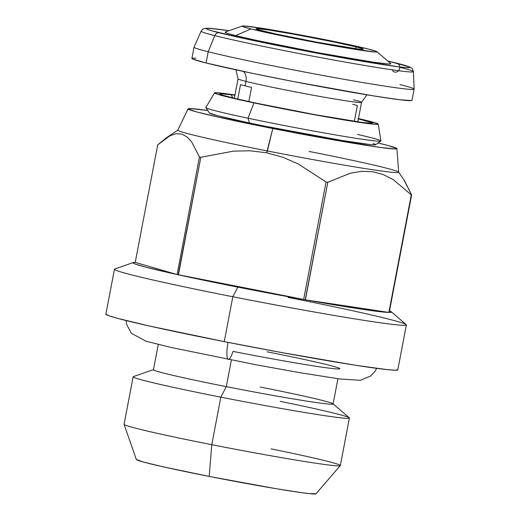 <?xml version="1.0" encoding="UTF-8"?>
<svg xmlns="http://www.w3.org/2000/svg" width="520" height="520" viewBox="0 0 520 520"><rect width="100%" height="100%" fill="white"/><g stroke="black" fill="none" stroke-linecap="round" stroke-linejoin="round"><path stroke-width="0.78" d="M260.26 387.043A91.435 3.035 -169.2 0 1 332.988 403.774A91.435 3.035 -169.2 0 1 226.311 386.64L231.387 360.035L226.311 386.64A91.435 3.035 10.8 0 0 333.106 403.975L337.922 378.716M266.981 351.806A91.435 3.035 -169.2 0 1 339.826 368.738A91.435 3.035 -169.2 0 1 233.031 351.403A20.345 3.718 -78.8 0 1 228.364 359.444A20.345 3.718 -78.8 0 1 227.968 342.362A20.345 3.718 101.2 0 0 228.364 359.444M280.15 401.336A110.071 3.653 -169.2 0 1 349.388 418.028A110.071 3.653 -169.2 0 1 220.838 397.163L226.311 386.64L220.838 397.163A110.071 3.653 10.8 0 0 349.251 417.788L332.988 403.774M271.083 448.864A110.071 3.653 -169.2 0 1 340.288 465.621A110.071 3.653 -169.2 0 1 211.77 444.691L220.838 397.163L211.77 444.691A110.071 3.653 10.8 0 0 340.327 465.556L349.388 418.028M315.978 493.707L309.355 493.63L301.151 492.603L276.523 488.768L209.183 476.411L211.77 444.691L209.183 476.411A91.435 3.035 10.8 0 0 315.952 493.799L340.288 465.621M399.763 66.969A4.57 3.965 104.1 0 0 396.903 63.206A4.57 3.965 104.1 0 0 396.63 63.148A103.623 3.439 -169.2 0 1 357.877 60.528A103.623 3.439 -169.2 0 1 219.232 32.779A4.57 3.965 104.1 0 0 214.76 35.607A108.082 3.588 10.8 0 0 327.028 58.799A108.082 3.588 10.8 0 0 412.418 71.981M242.417 26.026A68.582 2.275 -169.2 0 1 294.645 33.871A68.582 2.275 -169.2 0 1 368.342 49.036L376.526 51.454L376.812 51.961L374.524 51.974L342.693 47.3L291.506 37.765L250.946 28.938A68.582 2.275 -169.2 0 1 242.417 26.026L225.18 32.013A84.416 2.801 10.8 0 0 235.677 35.594A84.416 2.801 10.8 0 0 331.006 55.1A84.416 2.801 10.8 0 0 390.741 63.596L376.922 51.688A68.582 2.275 -169.2 0 1 328.393 44.785A68.582 2.275 -169.2 0 1 250.946 28.938L235.677 35.594L250.946 28.938L242.762 26.52L242.476 26.013L244.764 26L265.772 28.866L301.567 35.145L340.087 42.718L368.342 49.036A68.582 2.275 -169.2 0 1 376.922 51.688M356.382 46.989L355.128 48.633L356.382 46.989A54.607 1.814 -169.2 0 1 363.266 49.251A54.607 1.814 -169.2 0 1 322.582 43.245A54.607 1.814 -169.2 0 1 262.906 30.986A54.607 1.814 -169.2 0 1 256.009 28.788A54.607 1.814 -169.2 0 1 295.704 34.547A54.607 1.814 -169.2 0 1 356.382 46.989L333.879 41.958L292.949 34.053L267.442 29.809L256.159 28.652L258.668 29.848L276.536 34.132L316.069 42.042L357.494 48.939L361.303 49.329L363.123 49.316L362.895 48.913L356.382 46.989M251.537 87.419L248.839 101.556L251.537 87.419A62.861 2.087 10.8 0 1 245.135 85.885L245.986 81.393L245.135 85.885A62.861 2.087 10.8 0 0 251.537 87.419M353.606 99.814A62.861 2.087 -169.2 0 1 361.55 102.382A62.861 2.087 -169.2 0 1 315.269 95.609A62.861 2.087 -169.2 0 1 245.986 81.393A11.427 9.919 104.1 0 0 243.555 71.468A11.427 9.919 -75.9 0 1 245.986 81.393A62.861 2.087 -169.2 0 1 238.043 78.826L234.338 98.267M208.202 51.753L206.063 62.972A112.015 3.718 10.8 0 0 329.505 88.302A112.015 3.718 10.8 0 0 411.964 100.373L414.102 89.148A112.015 3.718 -169.2 0 1 331.643 77.077A112.015 3.718 -169.2 0 1 208.202 51.753A112.015 3.718 10.8 0 0 332.053 77.155A112.015 3.718 10.8 0 0 414.109 89.122L413.433 71.669A108.082 3.588 -169.2 0 1 334.262 60.118A108.082 3.588 -169.2 0 1 214.76 35.607L208.202 51.753L214.76 35.607A108.082 3.588 -169.2 0 1 201.11 31.161L194.058 47.145A112.015 3.718 10.8 0 0 208.202 51.753A112.015 3.718 -169.2 0 1 194.051 47.17L191.906 58.396A112.015 3.718 10.8 0 0 206.063 62.972L208.202 51.753M399.951 84.572A112.015 3.718 -169.2 0 1 414.102 89.148M399.776 67.275A108.082 3.588 -169.2 0 1 413.433 71.669C412.542 68.874 411.925 67.672 411.574 68.061L409.045 66.71L396.884 63.2A4.57 3.965 -75.9 0 1 399.029 70.018A4.57 3.965 -75.9 0 1 392.496 70.493M231.069 94.751A77.721 2.581 -169.2 0 1 234.904 95.29L231.069 94.751L232.843 97.909L231.069 94.751L220.903 93.782L220.097 94.14L222.228 95.056L234.839 98.391L256.822 103.266L314.581 114.576L361.673 122.362A77.721 2.581 -169.2 0 1 276.829 107.374A77.721 2.581 -169.2 0 1 220.051 94.088A77.721 2.581 -169.2 0 1 231.069 94.751M358.404 118.846A77.721 2.581 -169.2 0 1 372.658 123.195A77.721 2.581 -169.2 0 1 361.673 122.362L371.839 123.338L372.645 122.974L357.903 118.729M373.204 143.448L375.518 144.443L374.647 144.833L370.617 144.612L341.705 140.433L264.167 126.041L249.477 122.999L248.008 118.196A89.154 2.958 10.8 0 0 336.583 135.122A89.154 2.958 10.8 0 0 380.946 140.933L378.222 124.137A83.33 2.769 -169.2 0 1 336.759 118.703A83.33 2.769 -169.2 0 1 253.968 102.888L248.008 118.196L249.477 122.999A84.578 2.808 10.8 0 0 375.538 144.684L380.881 141.056A89.154 2.958 -169.2 0 1 248.008 118.196A89.154 2.958 -169.2 0 1 205.829 107.666L209.463 113.009A84.578 2.808 10.8 0 0 249.477 122.999L217.25 115.622L209.463 113.002M214.533 92.911A83.33 2.769 -169.2 0 1 234.962 94.991L215.462 92.716L214.597 93.099L216.879 94.081L230.399 97.656L253.968 102.888A83.33 2.769 -169.2 0 1 214.533 92.911L205.816 107.53A89.154 2.958 10.8 0 0 248.008 118.196L253.968 102.888L300.014 112.067L356.766 121.966L373.315 124.176L377.286 124.397L378.144 124.013L370.526 121.492L358.462 118.553A83.33 2.769 -169.2 0 1 378.222 124.137M357.532 134.44A89.154 2.958 -169.2 0 1 380.881 141.056M403.878 179.875L411.638 194.87L389.226 312.351L411.638 194.87A131.443 4.362 -169.2 0 1 411.288 194.864L388.875 312.351A131.443 4.362 10.8 0 0 389.226 312.351L391.287 312.253L391.125 311.649L389.506 310.895A131.56 4.368 -169.2 0 1 391.313 311.786A131.56 4.368 -169.2 0 1 389.291 312.442L389.226 312.351A131.443 4.362 -169.2 0 1 388.875 312.351L389.019 312.442A131.56 4.368 -169.2 0 1 305.227 299.806L305.396 299.761A131.443 4.362 -169.2 0 1 303.654 299.449L303.875 299.559A131.56 4.368 -169.2 0 1 237.828 287.131A131.56 4.368 -169.2 0 1 178.185 274.781L200.844 157.274L233.558 151.131L250.094 150.794L266.669 152.789L267.365 150.95A112.424 3.731 10.8 0 0 398.671 172.231L396.935 148.642A106.294 3.53 -169.2 0 1 272.786 128.524L266.669 152.789L282.724 157.222L297.973 163.826L326.066 181.968A131.443 4.362 10.8 0 0 327.802 182.273L350.233 173.232L361.452 171.333L372.613 171.717L383.214 174.531L393.218 179.595L411.288 194.864A131.443 4.362 10.8 0 0 411.638 194.87L404.56 180.85L398.632 172.127A112.424 3.731 -169.2 0 1 267.365 150.95A112.424 3.731 -169.2 0 1 177.892 130.019L165.834 138.203L170.079 135.707L176.02 133.751L181.721 134.069L186.914 136.819L191.581 141.817L199.453 156.969L177.106 274.541A131.56 4.368 -169.2 0 1 133.282 262.561A131.56 4.368 -169.2 0 1 135.213 262.399L157.716 144.872L165.834 138.203M188.117 108.81A106.294 3.53 -169.2 0 1 207.766 110.507L189.982 108.537L188.103 108.882L196.3 111.82L219.147 117.331L272.786 128.524A106.294 3.53 -169.2 0 1 188.117 108.81L177.814 130.097A112.424 3.731 10.8 0 0 267.365 150.95L272.786 128.524L333.073 139.796L379.697 147.342L395.05 148.974L396.935 148.629L388.739 145.691L378.04 142.987A106.294 3.53 -169.2 0 1 396.935 148.642M397.8 369.733L395.174 370.214L387.043 369.61L355.693 365.274L281.209 352.469L224.263 341.634A148.59 4.934 10.8 0 0 397.8 369.798L406.367 324.916A148.59 4.934 -169.2 0 1 232.823 296.745L224.263 341.634L149.285 325.988L117.351 318.279L108.875 315.725L105.892 314.178M287.995 297.394A148.59 4.934 -169.2 0 1 406.367 324.916M309.108 151.444A112.424 3.731 -169.2 0 1 398.632 172.127M133.282 262.561L114.751 268.996A148.59 4.934 10.8 0 0 232.823 296.745L237.828 287.131L232.823 296.745A148.59 4.934 10.8 0 0 406.178 324.591L391.313 311.786M178.431 274.762A131.443 4.362 -169.2 0 1 177.041 274.456A131.443 4.362 10.8 0 0 178.431 274.762L303.654 299.449A131.443 4.362 10.8 0 0 305.396 299.761L327.802 182.273A131.443 4.362 -169.2 0 1 326.066 181.968L303.654 299.449L326.066 181.968L297.973 163.826L282.724 157.222L266.669 152.789L250.094 150.794L233.558 151.131L200.844 157.274A131.443 4.362 -169.2 0 1 199.453 156.969A131.443 4.362 10.8 0 0 200.844 157.274L178.431 274.762M105.892 314.113A148.59 4.934 10.8 0 0 224.263 341.634L232.823 296.745A148.59 4.934 -169.2 0 1 114.452 269.23L105.892 314.113M170.079 135.707L157.716 144.872L135.213 262.399L177.106 274.541L199.453 156.969L191.581 141.817L186.914 136.819L181.721 134.069L176.02 133.751M177.106 274.541L135.213 262.399L133.211 262.587L133.374 263.198L135.694 264.206L146.62 267.377L177.106 274.541M303.875 299.559L178.185 274.781L237.828 287.131L303.875 299.559M361.452 171.333L350.233 173.232L327.802 182.273L305.227 299.806L389.019 312.442L411.288 194.864L393.218 179.595L383.214 174.531M389.019 312.442L305.227 299.806L359.944 308.945L378.352 311.5L389.019 312.442M195.969 58.169L192.225 58.188L192.699 59.02L206.063 62.972L252.213 73.288L293.56 81.562L373.588 95.908L400.088 99.794L411.645 100.575M360.887 102.551A62.861 2.087 -169.2 0 1 311.044 94.835A62.861 2.087 -169.2 0 1 245.986 81.393M240.519 84.65A62.861 2.087 10.8 0 0 245.135 85.885A62.861 2.087 10.8 0 1 240.519 84.65L237.77 99.073L240.519 84.65M387.719 60.989L408.987 66.8L409.428 67.568L405.964 67.587L398.736 66.846L357.877 60.528L300.183 49.979L245.096 38.746L211.192 30.622L206.875 29.127L206.433 28.36L209.898 28.34L228.95 30.706L217.828 29.153L206.063 28.191L202.819 29.133L201.11 31.161M225.251 31.993L225.608 32.617L229.125 33.832L235.677 35.594L256.744 40.456L317.87 52.689L373.172 62.153L387.79 63.947L390.611 63.934L390.254 63.31M396.63 63.148A4.57 3.965 -75.9 0 1 396.903 63.206L387.712 60.983M214.76 35.607A4.57 3.965 -75.9 0 1 219.232 32.779A103.623 3.439 -169.2 0 1 228.95 30.706M354.348 121.316L357.357 105.534A62.861 2.087 10.8 0 0 352.749 104.299M158.288 344.448L153.465 369.707A91.435 3.035 10.8 0 0 226.311 386.64A91.435 3.035 -169.2 0 1 153.647 369.564L133.374 376.603A110.071 3.653 10.8 0 0 220.838 397.163A110.071 3.653 -169.2 0 1 133.153 376.779L124.085 424.307A110.071 3.653 10.8 0 0 211.77 444.691A110.071 3.653 -169.2 0 1 124.091 424.379L136.351 459.537A91.435 3.035 10.8 0 0 209.183 476.411L163.046 466.785L143.397 462.04L136.344 459.518M126.081 320.541L126.666 324.512L131.365 333.307L145.984 341.211L171.697 347.588L256.808 364.916L299.468 372.613L339.813 378.976L360.432 380.302L370.65 376.006L374.712 371.748L376.668 368.342M357.838 121.83L361.55 102.382L366.828 94.802M235.924 69.836L238.043 78.826"/></g></svg>
